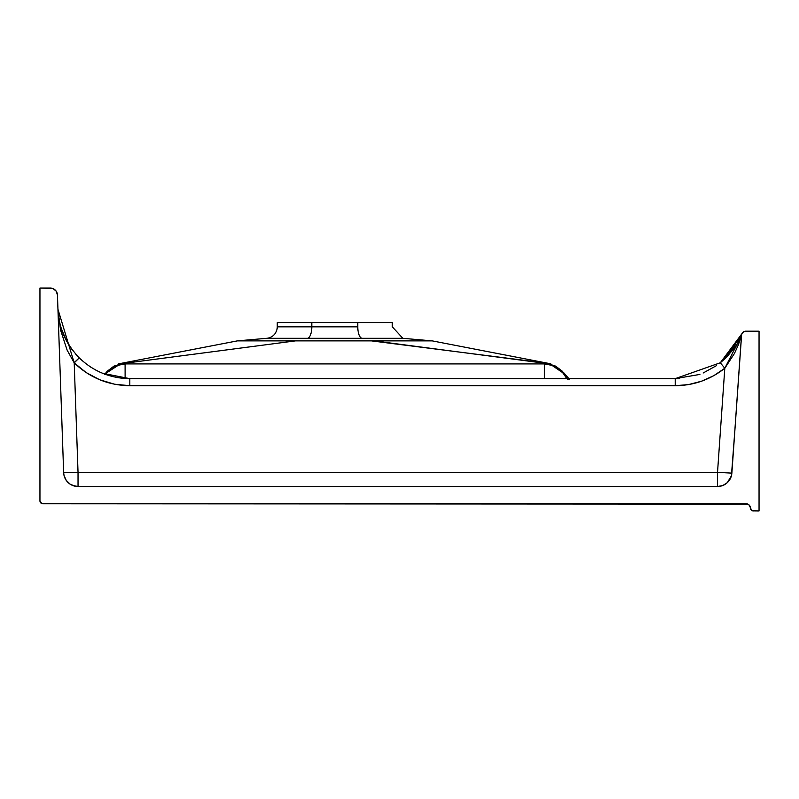 <?xml version="1.0" encoding="UTF-8"?>
<svg xmlns="http://www.w3.org/2000/svg" width="799" height="799" viewBox="0 0 799 799"><rect width="100%" height="100%" fill="white"/><g stroke="black" fill="none" stroke-linecap="round" stroke-linejoin="round"><path stroke-width="1.2" d="M431.899 340.873L402.816 338.307L307.605 338.307A11.506 4.594 90 0 0 311.8 326.841L277.253 326.841L277.253 322.566L392.309 322.566L311.8 322.566L311.8 326.841A11.506 4.594 -90 0 1 307.605 338.307L266.746 338.307L237.383 340.873L432.179 340.873L402.816 338.307L266.746 338.307A11.506 11.506 0 0 0 277.253 326.841L357.762 326.841A11.506 4.594 -90 0 0 361.957 338.307A11.506 4.594 90 0 1 357.762 326.841L357.762 322.566L357.762 326.841L311.8 326.841L311.8 322.566L277.253 322.566L277.253 326.841A11.506 11.506 0 0 1 266.746 338.307L237.383 340.873L266.746 338.307M370.536 340.764L549.163 363.495M568.908 378.646L563.665 372.674L567.809 378.646M734.75 431.859L731.425 475.795L731.864 473.128L717.522 472.379L724.803 368.249L713.707 375.72L701.502 381.223L688.558 384.579L675.225 385.707L129.818 385.707L114.497 384.209L99.755 379.775L86.152 372.564L74.207 362.866L78.032 472.379L717.522 472.379L724.803 368.249L734.451 353.478L738.416 344.669L741.512 335.2A4.315 4.315 0 0 1 745.817 331.186L759.05 331.186L759.05 510.961L759.05 331.186L745.008 331.265L742.87 332.344L741.642 334.401L731.864 473.128L741.512 335.21M725.562 358.092L720.299 362.776L724.803 368.249L741.482 335.65L735.759 417.478M68.035 482.466L66.247 480.379L70.192 484.194L75.286 486.251L72.639 485.462L78.032 486.511L78.032 472.379L78.032 486.511L717.522 486.511L78.032 486.511A14.382 14.382 0 0 1 63.65 472.628L57.448 294.981L63.65 472.628L717.522 472.379L731.864 473.128A14.382 14.382 0 0 1 717.522 486.511L717.522 472.379L717.522 486.511L722.785 485.512L717.522 486.511M747.754 504.099L42.826 503.769A2.876 2.876 0 0 1 39.95 500.893L39.95 288.039L50.267 288.039A7.191 7.191 0 0 1 57.448 294.981L56.15 291.106L52.954 288.559L39.95 288.039L39.95 500.893L41.728 503.55L746.106 503.769L749.152 505.038L751.699 510.471L759.05 510.961L752.738 510.901M384.369 340.764L237.992 340.873M420.863 340.813L424.599 340.833M429.752 340.853L383.8 340.764M547.804 363.595L555.645 366.142L562.376 371.265L567.07 378.646L562.376 371.265L555.645 366.142L547.575 363.625L373.153 340.764M528.349 361.098L525.782 360.768M522.916 360.389L520.738 360.109M520.029 360.009L515.834 359.46M502.391 357.692L506.526 358.242M522.196 360.299L525.632 360.748M544.469 363.925L544.419 363.215L544.449 363.925L125.113 363.925L544.449 363.925A24.449 24.409 -3 0 1 566.891 378.646L561.278 370.626L553.517 365.662L544.449 363.925L544.449 378.646L544.449 363.925M499.185 363.925L483.225 363.925M202.117 363.925L125.113 363.925L125.113 378.496L125.093 363.215L131.755 362.347M164.195 358.092L165.543 357.912M166.941 357.722L167.71 357.622M178.417 356.224L206.492 352.539M212.434 351.76L228.164 349.702M234.157 348.913L250.177 346.816M163.725 358.152L160.999 358.501M145.009 360.609L143.78 360.768M142.951 360.878L296.389 340.764L125.143 363.215L125.113 363.925L116.045 365.662L108.284 370.626L105.118 374.272A24.449 24.409 3 0 1 125.113 363.925M121.748 363.595L120.729 363.515M104.679 374.112L120.949 363.525M104.879 374.182L107.196 371.255L113.927 366.142L125.143 363.215L120.619 363.505M241.668 340.843L244.963 340.833M248.699 340.813L251.325 340.813M388.554 340.774L385.537 340.764M406.951 340.783L396.873 340.774M425.428 340.833L421.722 340.823M244.134 340.833L241.757 340.843M251.485 340.813L247.84 340.823M263.28 340.783L259.555 340.793M280.998 340.774L278.172 340.774M292.334 340.764L285.782 340.764M177.528 363.925L209.718 363.915M567.32 379.185L563.675 372.624L568.758 378.456M564.344 373.523L563.675 372.684M548.943 363.505L547.575 363.625M121.987 363.625L113.927 366.142L107.196 371.255L104.589 374.611M727.35 482.626L731.425 475.795L729.117 480.628L727.33 482.646L722.785 485.512M64.889 477.982L66.247 480.379L64.01 475.365L63.65 472.628L64.01 475.365L63.65 472.628L64.01 475.365L63.65 472.628L78.032 472.379L74.207 362.866C89.748 377.757 108.284 385.378 129.818 385.707L675.225 385.707C693.732 385.517 710.261 379.695 724.803 368.249L720.299 362.776L734.231 347.835L731.285 351.78L735.549 345.877M741.921 333.632A4.315 4.315 0 0 0 741.911 333.652L742.87 332.344M746.106 503.769A4.315 4.315 0 0 1 750.421 508.084L750.341 507.245M750.091 506.436L749.152 505.038M40.789 502.931L40.01 501.452M50.267 288.039L52.954 288.559M56.15 291.106L56.829 292.304M745.817 331.186A4.315 4.315 0 0 0 742.331 332.953M741.362 334.981L741.622 334.481M741.482 335.65L741.512 335.141M76.794 355.305L79.261 357.872C93.393 371.415 110.242 378.336 129.818 378.646L129.818 385.707L129.818 378.646L675.225 378.646L675.225 385.707L675.225 378.646L129.818 378.646L102.482 373.253M57.947 309.243L74.207 362.866L79.261 357.872C65.458 343.26 58.357 327.051 57.947 309.243L60.534 329.957L67.136 350.142L74.207 362.866L79.261 357.872L74.177 362.586M59.555 322.067L61.253 328.409L59.555 322.067M62.232 331.315L61.593 329.478M66.477 340.783L68.135 343.7M68.185 343.79L66.567 340.953L68.185 343.79M95.99 370.197L90.637 367.041L95.99 370.197M80.479 359.061L85.982 363.745L80.479 359.061M95.381 369.867L100.085 372.214L95.381 369.867M72.359 349.972L66.437 340.704L61.253 328.409M70.622 347.565L71.94 349.423M68.344 344.039L70.022 346.686M63.63 334.861L64.909 337.687M65.089 338.057L66.437 340.704M62.482 331.975L63.521 334.591M59.545 322.017L61.223 328.339L59.545 322.017M58.037 311.061L58.077 311.68L58.037 311.061M727.649 355.954L726.83 356.813M727.959 355.625L734.191 347.895L724.463 359.151M727.939 355.645L726.031 357.622M724.633 358.981L726.141 357.513L724.633 358.981M726.281 357.373L724.333 359.27L727.979 355.615L741.822 333.872L720.348 362.726L724.333 359.26M720.348 362.726L739.924 338.127L720.348 362.726L741.822 333.872L720.299 362.776L675.225 378.646L699.145 374.551M675.345 378.646L679.619 378.516M716.503 365.622L703.15 373.003M699.964 374.252L699.115 374.561M117.543 377.587L121.967 378.217L117.543 377.587M564.533 373.762L563.665 372.674L564.533 373.752M569.467 379.205L565.432 374.841M563.694 372.714L567.11 378.646L563.685 372.634M731.075 476.923L730.526 478.271M731.864 473.128L731.425 475.795L731.864 473.128M64.869 477.942L64.349 476.554M65.648 479.45L64.909 478.012M68.724 483.095L68.045 482.486M725.162 484.314L722.825 485.492L725.162 484.314M729.767 479.66L730.496 478.331M731.554 475.255L731.864 473.158M563.665 372.674L568.269 379.395M726.7 483.195L727.3 482.676M63.9 474.846L63.65 472.638M68.035 482.476L66.287 480.429L68.035 482.476M730.496 478.321L731.075 476.933L730.496 478.321M57.957 309.373L58.007 310.551M58.057 311.36L58.117 312.259M75.675 354.067L76.694 355.195M753.297 510.961A2.876 2.876 0 0 1 750.421 508.084M402.816 338.307L392.309 326.841L392.309 322.566M550.841 363.825L432.189 340.873M237.373 340.873L118.721 363.825M549.213 363.495L564.953 374.222M566.371 375.88L567.18 376.778"/></g></svg>
